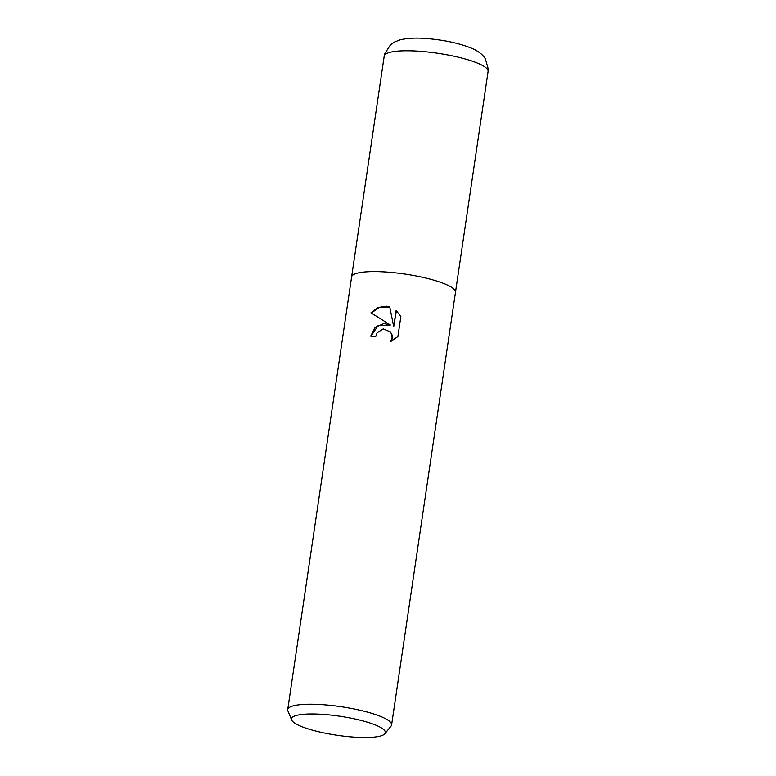 <?xml version="1.0" encoding="UTF-8"?>
<svg xmlns="http://www.w3.org/2000/svg" width="776" height="776" viewBox="0 0 776 776"><rect width="100%" height="100%" fill="white"/><g stroke="black" fill="none" stroke-linecap="round" stroke-linejoin="round"><path stroke-width="1.16" d="M383.975 323.514L390.396 324.998L370.947 312.825L377.931 307.529L386.526 306.21L389.756 306.889L393.713 326.686L396.119 310.419L400.852 316.521L397.894 336.58L390.638 341.488L392.074 337.977L391.89 334.776L390.454 331.915L383.179 328.908L377.146 332.768L375.778 336.396A52.506 10.651 -171.6 0 0 370.695 336.144L375.147 327.365L383.975 323.514M291.63 719.982L287.896 710.894A52.506 10.651 8.4 0 1 287.712 709.574A52.506 10.651 8.4 0 1 327.627 705.083A52.506 10.651 8.4 0 1 391.599 724.92A52.506 10.651 8.4 0 1 391.046 726.123L384.847 733.747A47.452 9.622 8.4 0 1 349.278 736.725A47.452 9.622 8.4 0 1 291.63 719.982A47.452 9.622 8.4 0 1 327.53 714.735A47.452 9.622 8.4 0 1 384.847 733.747M391.511 272.463A52.506 10.651 8.4 0 0 351.596 276.964A52.506 10.651 8.4 0 1 391.511 272.463A52.506 10.651 8.4 0 1 455.483 292.3L391.599 724.92M370.986 336.154L378.145 325.542L390.396 324.998M389.795 307.083L379.697 307.209L371.277 313.019M397.419 311.651L396.371 310.681L393.713 326.686M389.833 331.207L392.142 335.038L392.326 338.239L391.24 341.236M351.606 276.896L384.207 56.134A52.506 10.651 8.4 0 1 424.123 51.633A52.506 10.651 8.4 0 1 488.094 71.479L455.493 292.232M351.596 276.964L287.712 709.574M384.207 56.134L384.731 53.699L390.629 44.649L394.373 42.098L399.863 39.925C407.807 37.966 417.692 37.587 429.506 38.8C446.879 40.478 461.4 43.844 473.088 48.878C477.9 51.148 481.469 53.728 483.797 56.619L485.291 58.675L488.288 69.045L488.094 71.479"/></g></svg>
